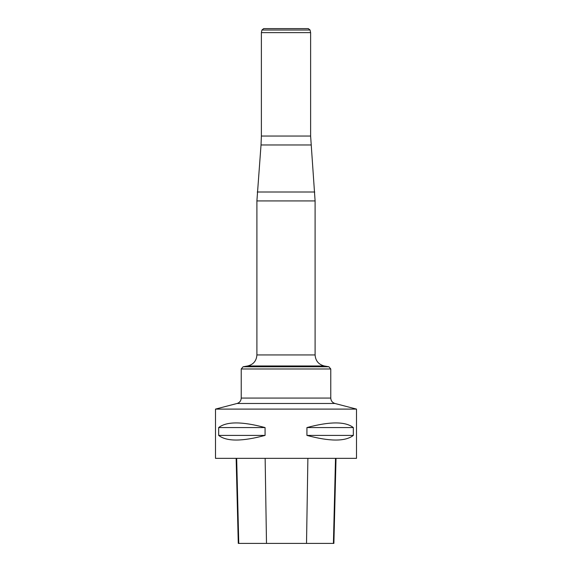 <?xml version="1.0" encoding="UTF-8"?>
<svg xmlns="http://www.w3.org/2000/svg" width="572" height="572" viewBox="0 0 572 572"><rect width="100%" height="100%" fill="white"/><g stroke="black" fill="none" stroke-linecap="round" stroke-linejoin="round"><path stroke-width="0.86" d="M356.506 409.102L356.506 458.344L215.494 458.344L215.494 409.102L356.506 409.102L334.949 403.482C332.332 402.624 330.931 400.815 330.766 398.069L330.766 368.983L328.914 366.774L324.345 365.973C318.604 364.528 315.522 360.853 315.1 354.947L315.1 200.936L256.899 200.936L256.899 354.947L315.1 354.947M353.332 427.57L353.332 435.406C345.445 441.591 329.972 441.591 306.928 435.406L306.928 427.57C329.972 421.378 345.445 421.378 353.332 427.57L306.928 427.57M265.072 427.57L265.072 435.406C242.028 441.591 226.555 441.591 218.668 435.406L218.668 427.57C226.555 421.378 242.028 421.378 265.072 427.57L218.668 427.57M236.143 458.344L238.281 543.4L333.884 543.4L336.021 458.344M218.668 435.406L265.072 435.406M306.928 435.406L353.332 435.406M308.315 28.6L263.685 28.6L308.315 28.6L310.067 30.016L310.617 32.625L310.617 136.043L315.1 200.936M310.617 32.625L261.383 32.625L261.383 136.043L310.617 136.043M310.975 144.966L261.025 144.966L256.899 200.936M238.767 543.4L236.665 458.344M266.495 543.4L265.143 458.344M306.52 543.4L307.886 458.344M333.412 543.4L335.514 458.344M257.257 192.013L314.743 192.013M324.345 365.973L247.655 365.973L243.086 366.774L328.914 366.774M330.766 368.983L241.234 368.983L241.234 398.069L330.766 398.069M334.949 403.482L237.051 403.482L215.494 409.102M310.067 30.016L261.933 30.016L261.383 32.625M261.383 136.043L261.025 144.966M256.899 354.947C256.478 360.853 253.396 364.528 247.655 365.973M243.086 366.774L241.234 368.983M241.234 398.069C241.069 400.815 239.668 402.624 237.051 403.482M261.933 30.016L263.685 28.6"/></g></svg>
